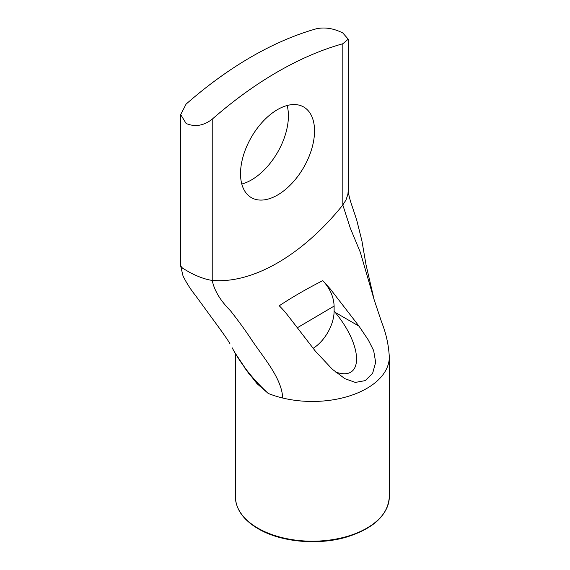 <?xml version="1.0" encoding="UTF-8"?>
<svg xmlns="http://www.w3.org/2000/svg" width="570" height="570" viewBox="0 0 570 570"><rect width="100%" height="100%" fill="white"/><g stroke="black" fill="none" stroke-linecap="round" stroke-linejoin="round"><path stroke-width="0.85" d="M244.167 367.23L256.956 383.589L268.228 393.428L257.041 383.126L248.548 373.222L234.434 351.968A6.156 1.924 -29.9 0 1 234.384 351.84L232.197 347.871L234.434 351.968A6.156 1.924 -29.9 0 0 234.519 352.082M389.296 356.186A76.957 44.431 180 0 1 389.31 356.927A76.957 44.431 180 0 1 389.31 357.027A76.957 44.431 180 0 1 282.663 398.017A76.957 44.431 180 0 1 275.317 395.972A76.957 44.431 180 0 1 268.228 393.428C254.398 380.746 243.119 366.888 234.384 351.84L232.154 347.793M180.697 265.99L182.514 268.156L189.739 272.424C198.424 276.92 205.92 279.578 212.225 280.404L212.225 119.166C203.704 125.771 194.997 127.21 186.105 123.483L180.697 114.591L186.105 104.089A369.396 213.273 120 0 1 316.706 28.685C325.235 27.025 333.942 28.464 342.827 32.996L348.242 39.188L348.242 190.694C348.484 194.256 349.845 199.621 352.324 206.81L356.656 219.842L361.907 240.825L366.033 264.786L374.141 299.713L360.318 252.289L350.237 227.964L342.827 205.001L346.076 199.842L347.928 194.114L348.242 190.145M322.777 280.639C306.81 288.748 292.296 297.127 279.243 305.777C284.401 311.006 285.1 311.947 290.586 319.022L315.466 351.277L332.353 369.274L344.893 378.68L355.345 382.42L365.235 380.618L372.645 373.25L375.659 362.313L373.649 350.55L368.241 339.898L359 326.147L330.329 289.019L322.777 280.639C329.945 288.349 333.728 296.828 334.12 306.083L334.12 311.078A30.78 17.77 -60 0 1 313.172 348.291M335.566 371.989C363.738 382.199 363.503 346.503 335.174 312.389L334.12 311.078M241.794 184.046A52.333 30.217 120 0 0 277.576 152.347A52.333 30.217 120 0 0 287.137 105.507M240.526 173.679A52.333 30.217 -60 0 1 263.368 121.018A52.333 30.217 -60 0 1 303.696 106.996A52.333 30.217 -60 0 1 303.696 167.423A52.333 30.217 -60 0 1 251.363 197.64A52.333 30.217 -60 0 1 240.526 173.679M212.225 119.166A369.396 213.273 -60 0 1 342.827 43.762L342.827 205.001A184.701 106.633 -60 0 1 212.225 280.404C214.242 290.443 220.334 300.568 230.494 310.771C238.16 320.511 245.022 329.923 251.071 339.022C262.407 356.392 282 378.003 282.663 398.017M348.242 39.188L342.827 43.762M297.348 327.75L334.12 306.083M257.939 528.191A76.957 44.431 180 0 1 235.396 496.769C235.759 509.302 243.354 519.961 258.196 528.753C280.917 542.255 318.815 545.647 347.479 536.79C374.141 528.155 388.084 514.817 389.31 496.769A76.957 44.431 180 0 1 341.808 537.824A76.957 44.431 180 0 1 257.939 528.191M359 326.147L335.174 312.389M235.396 353.621L235.396 496.769M389.31 357.027L389.31 496.769M229.974 343.81C228.442 340.839 222.806 332.759 213.066 319.556L195.546 295.552C190.729 289.553 186.561 283.048 183.048 276.037L180.69 266.09L180.697 114.591M374.141 299.713L381.743 322.478C386.125 333.478 388.647 344.964 389.303 356.934"/></g></svg>
